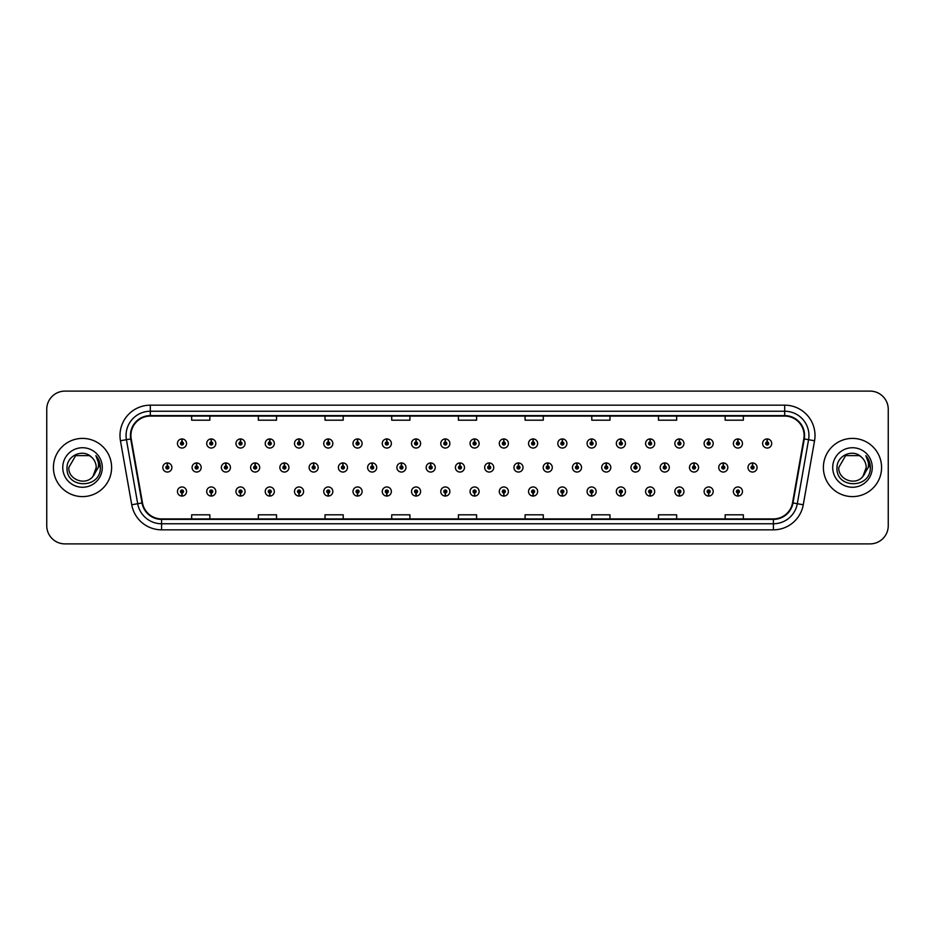 <?xml version="1.0" encoding="UTF-8"?>
<svg xmlns="http://www.w3.org/2000/svg" width="935" height="935" viewBox="0 0 935 935"><rect width="100%" height="100%" fill="white"/><g stroke="black" fill="none" stroke-linecap="round" stroke-linejoin="round"><path stroke-width="1.4" d="M445.259 493.025L445.13 496.053A4.546 4.546 0 0 0 445.527 496.053L445.387 493.025A1.519 1.519 0 0 0 446.837 491.506A1.519 1.519 0 0 0 445.329 489.987A1.519 1.519 0 0 0 443.809 491.506A1.519 1.519 0 0 0 445.259 493.025L445.294 492.114A0.608 0.608 0 0 1 444.721 491.506A0.608 0.608 0 0 1 445.329 490.898A0.608 0.608 0 0 1 445.937 491.506A0.608 0.608 0 0 1 445.352 492.114L445.387 493.025M416.005 493.025L415.865 496.053A4.546 4.546 0 0 0 416.262 496.053L416.133 493.025A1.519 1.519 0 0 0 417.583 491.506A1.519 1.519 0 0 0 416.063 489.987A1.519 1.519 0 0 0 414.556 491.506A1.519 1.519 0 0 0 416.005 493.025L416.04 492.114A0.608 0.608 0 0 1 415.456 491.506A0.608 0.608 0 0 1 416.063 490.898A0.608 0.608 0 0 1 416.671 491.506A0.608 0.608 0 0 1 416.098 492.114L416.133 493.025M386.739 493.025L386.611 496.053A4.546 4.546 0 0 0 387.008 496.053L386.88 493.025A1.519 1.519 0 0 0 388.329 491.506A1.519 1.519 0 0 0 386.809 489.987A1.519 1.519 0 0 0 385.29 491.506A1.519 1.519 0 0 0 386.739 493.025L386.786 492.114A0.608 0.608 0 0 1 386.202 491.506A0.608 0.608 0 0 1 386.809 490.898A0.608 0.608 0 0 1 387.417 491.506A0.608 0.608 0 0 1 386.833 492.114L386.88 493.025M357.486 493.025L357.357 496.053A4.546 4.546 0 0 0 357.743 496.053L357.614 493.025A1.519 1.519 0 0 0 359.063 491.506A1.519 1.519 0 0 0 357.544 489.987A1.519 1.519 0 0 0 356.036 491.506A1.519 1.519 0 0 0 357.486 493.025L357.521 492.114A0.608 0.608 0 0 1 356.948 491.506A0.608 0.608 0 0 1 357.544 490.898A0.608 0.608 0 0 1 358.152 491.506A0.608 0.608 0 0 1 357.579 492.114L357.614 493.025M298.966 493.025L298.838 496.053A4.546 4.546 0 0 0 299.235 496.053L299.095 493.025A1.519 1.519 0 0 0 300.544 491.506A1.519 1.519 0 0 0 299.036 489.987A1.519 1.519 0 0 0 297.517 491.506A1.519 1.519 0 0 0 298.966 493.025L299.001 492.114A0.608 0.608 0 0 1 298.429 491.506A0.608 0.608 0 0 1 299.036 490.898A0.608 0.608 0 0 1 299.644 491.506A0.608 0.608 0 0 1 299.06 492.114L299.095 493.025M328.22 493.025L328.091 496.053A4.546 4.546 0 0 0 328.489 496.053L328.36 493.025A1.519 1.519 0 0 0 329.81 491.506A1.519 1.519 0 0 0 328.29 489.987A1.519 1.519 0 0 0 326.771 491.506A1.519 1.519 0 0 0 328.22 493.025L328.267 492.114A0.608 0.608 0 0 1 327.682 491.506A0.608 0.608 0 0 1 328.29 490.898A0.608 0.608 0 0 1 328.898 491.506A0.608 0.608 0 0 1 328.314 492.114L328.36 493.025M211.193 493.025L211.065 496.053A4.546 4.546 0 0 0 211.45 496.053L211.322 493.025A1.519 1.519 0 0 0 212.771 491.506A1.519 1.519 0 0 0 211.252 489.987A1.519 1.519 0 0 0 209.744 491.506A1.519 1.519 0 0 0 211.193 493.025L211.228 492.114A0.608 0.608 0 0 1 210.655 491.506A0.608 0.608 0 0 1 211.252 490.898A0.608 0.608 0 0 1 211.859 491.506A0.608 0.608 0 0 1 211.287 492.114L211.322 493.025M240.447 493.025L240.318 496.053A4.546 4.546 0 0 0 240.716 496.053L240.587 493.025A1.519 1.519 0 0 0 242.036 491.506A1.519 1.519 0 0 0 240.517 489.987A1.519 1.519 0 0 0 238.998 491.506A1.519 1.519 0 0 0 240.447 493.025L240.494 492.114A0.608 0.608 0 0 1 239.909 491.506A0.608 0.608 0 0 1 240.517 490.898A0.608 0.608 0 0 1 241.125 491.506A0.608 0.608 0 0 1 240.54 492.114L240.587 493.025M269.712 493.025L269.572 496.053A4.546 4.546 0 0 0 269.97 496.053L269.841 493.025A1.519 1.519 0 0 0 271.29 491.506A1.519 1.519 0 0 0 269.771 489.987A1.519 1.519 0 0 0 268.263 491.506A1.519 1.519 0 0 0 269.712 493.025L269.748 492.114A0.608 0.608 0 0 1 269.163 491.506A0.608 0.608 0 0 1 269.771 490.898A0.608 0.608 0 0 1 270.379 491.506A0.608 0.608 0 0 1 269.806 492.114L269.841 493.025M474.512 493.025L474.384 496.053A4.546 4.546 0 0 0 474.781 496.053L474.653 493.025A1.519 1.519 0 0 0 476.102 491.506A1.519 1.519 0 0 0 474.583 489.987A1.519 1.519 0 0 0 473.063 491.506A1.519 1.519 0 0 0 474.512 493.025L474.559 492.114A0.608 0.608 0 0 1 473.975 491.506A0.608 0.608 0 0 1 474.583 490.898A0.608 0.608 0 0 1 475.19 491.506A0.608 0.608 0 0 1 474.606 492.114L474.653 493.025M503.778 493.025L503.649 496.053A4.546 4.546 0 0 0 504.035 496.053L503.907 493.025A1.519 1.519 0 0 0 505.356 491.506A1.519 1.519 0 0 0 503.836 489.987A1.519 1.519 0 0 0 502.329 491.506A1.519 1.519 0 0 0 503.778 493.025L503.813 492.114A0.608 0.608 0 0 1 503.24 491.506A0.608 0.608 0 0 1 503.836 490.898A0.608 0.608 0 0 1 504.444 491.506A0.608 0.608 0 0 1 503.871 492.114L503.907 493.025M533.032 493.025L532.903 496.053A4.546 4.546 0 0 0 533.301 496.053L533.172 493.025A1.519 1.519 0 0 0 534.621 491.506A1.519 1.519 0 0 0 533.102 489.987A1.519 1.519 0 0 0 531.583 491.506A1.519 1.519 0 0 0 533.032 493.025L533.079 492.114A0.608 0.608 0 0 1 532.494 491.506A0.608 0.608 0 0 1 533.102 490.898A0.608 0.608 0 0 1 533.71 491.506A0.608 0.608 0 0 1 533.125 492.114L533.172 493.025M562.297 493.025L562.157 496.053A4.546 4.546 0 0 0 562.554 496.053L562.426 493.025A1.519 1.519 0 0 0 563.875 491.506A1.519 1.519 0 0 0 562.356 489.987A1.519 1.519 0 0 0 560.848 491.506A1.519 1.519 0 0 0 562.297 493.025L562.332 492.114A0.608 0.608 0 0 1 561.748 491.506A0.608 0.608 0 0 1 562.356 490.898A0.608 0.608 0 0 1 562.963 491.506A0.608 0.608 0 0 1 562.391 492.114L562.426 493.025M591.551 493.025L591.423 496.053A4.546 4.546 0 0 0 591.82 496.053L591.68 493.025A1.519 1.519 0 0 0 593.129 491.506A1.519 1.519 0 0 0 591.621 489.987A1.519 1.519 0 0 0 590.102 491.506A1.519 1.519 0 0 0 591.551 493.025L591.586 492.114A0.608 0.608 0 0 1 591.014 491.506A0.608 0.608 0 0 1 591.621 490.898A0.608 0.608 0 0 1 592.229 491.506A0.608 0.608 0 0 1 591.645 492.114L591.68 493.025M620.805 493.025L620.676 496.053A4.546 4.546 0 0 0 621.074 496.053L620.945 493.025A1.519 1.519 0 0 0 622.394 491.506A1.519 1.519 0 0 0 620.875 489.987A1.519 1.519 0 0 0 619.356 491.506A1.519 1.519 0 0 0 620.805 493.025L620.852 492.114A0.608 0.608 0 0 1 620.267 491.506A0.608 0.608 0 0 1 620.875 490.898A0.608 0.608 0 0 1 621.483 491.506A0.608 0.608 0 0 1 620.898 492.114L620.945 493.025M650.07 493.025L649.942 496.053A4.546 4.546 0 0 0 650.328 496.053L650.199 493.025A1.519 1.519 0 0 0 651.648 491.506A1.519 1.519 0 0 0 650.129 489.987A1.519 1.519 0 0 0 648.621 491.506A1.519 1.519 0 0 0 650.07 493.025L650.106 492.114A0.608 0.608 0 0 1 649.533 491.506A0.608 0.608 0 0 1 650.129 490.898A0.608 0.608 0 0 1 650.737 491.506A0.608 0.608 0 0 1 650.164 492.114L650.199 493.025M679.324 493.025L679.196 496.053A4.546 4.546 0 0 0 679.593 496.053L679.465 493.025A1.519 1.519 0 0 0 680.914 491.506A1.519 1.519 0 0 0 679.394 489.987A1.519 1.519 0 0 0 677.875 491.506A1.519 1.519 0 0 0 679.324 493.025L679.371 492.114A0.608 0.608 0 0 1 678.787 491.506A0.608 0.608 0 0 1 679.394 490.898A0.608 0.608 0 0 1 680.002 491.506A0.608 0.608 0 0 1 679.418 492.114L679.465 493.025M708.59 493.025L708.449 496.053A4.546 4.546 0 0 0 708.847 496.053L708.718 493.025A1.519 1.519 0 0 0 710.168 491.506A1.519 1.519 0 0 0 708.648 489.987A1.519 1.519 0 0 0 707.14 491.506A1.519 1.519 0 0 0 708.59 493.025L708.625 492.114A0.608 0.608 0 0 1 708.04 491.506A0.608 0.608 0 0 1 708.648 490.898A0.608 0.608 0 0 1 709.256 491.506A0.608 0.608 0 0 1 708.683 492.114L708.718 493.025M737.844 493.025L737.715 496.053A4.546 4.546 0 0 0 738.112 496.053L737.972 493.025A1.519 1.519 0 0 0 739.421 491.506A1.519 1.519 0 0 0 737.914 489.987A1.519 1.519 0 0 0 736.394 491.506A1.519 1.519 0 0 0 737.844 493.025L737.879 492.114A0.608 0.608 0 0 1 737.306 491.506A0.608 0.608 0 0 1 737.914 490.898A0.608 0.608 0 0 1 738.521 491.506A0.608 0.608 0 0 1 737.937 492.114L737.972 493.025M181.928 493.025L181.799 496.053A4.546 4.546 0 0 0 182.196 496.053L182.068 493.025A1.519 1.519 0 0 0 183.517 491.506A1.519 1.519 0 0 0 181.998 489.987A1.519 1.519 0 0 0 180.478 491.506A1.519 1.519 0 0 0 181.928 493.025L181.974 492.114A0.608 0.608 0 0 1 181.39 491.506A0.608 0.608 0 0 1 181.998 490.898A0.608 0.608 0 0 1 182.606 491.506A0.608 0.608 0 0 1 182.021 492.114L182.068 493.025M460.02 465.981L460.149 462.954A4.546 4.546 0 0 0 459.751 462.954L459.891 465.981A1.519 1.519 0 0 0 458.442 467.5A1.519 1.519 0 0 0 459.95 469.019A1.519 1.519 0 0 0 461.469 467.5A1.519 1.519 0 0 0 460.02 465.981L459.985 466.892A0.608 0.608 0 0 1 460.558 467.5A0.608 0.608 0 0 1 459.95 468.108A0.608 0.608 0 0 1 459.354 467.5A0.608 0.608 0 0 1 459.926 466.892L459.891 465.981M430.766 465.981L430.895 462.954A4.546 4.546 0 0 0 430.497 462.954L430.626 465.981A1.519 1.519 0 0 0 429.177 467.5A1.519 1.519 0 0 0 430.696 469.019A1.519 1.519 0 0 0 432.215 467.5A1.519 1.519 0 0 0 430.766 465.981L430.719 466.892A0.608 0.608 0 0 1 431.304 467.5A0.608 0.608 0 0 1 430.696 468.108A0.608 0.608 0 0 1 430.088 467.5A0.608 0.608 0 0 1 430.673 466.892L430.626 465.981M401.501 465.981L401.641 462.954A4.546 4.546 0 0 0 401.244 462.954L401.372 465.981A1.519 1.519 0 0 0 399.923 467.5A1.519 1.519 0 0 0 401.442 469.019A1.519 1.519 0 0 0 402.95 467.5A1.519 1.519 0 0 0 401.501 465.981L401.466 466.892A0.608 0.608 0 0 1 402.038 467.5A0.608 0.608 0 0 1 401.442 468.108A0.608 0.608 0 0 1 400.834 467.5A0.608 0.608 0 0 1 401.407 466.892L401.372 465.981M372.247 465.981L372.375 462.954A4.546 4.546 0 0 0 371.978 462.954L372.118 465.981A1.519 1.519 0 0 0 370.669 467.5A1.519 1.519 0 0 0 372.177 469.019A1.519 1.519 0 0 0 373.696 467.5A1.519 1.519 0 0 0 372.247 465.981L372.2 466.892A0.608 0.608 0 0 1 372.784 467.5A0.608 0.608 0 0 1 372.177 468.108A0.608 0.608 0 0 1 371.569 467.5A0.608 0.608 0 0 1 372.153 466.892L372.118 465.981M284.474 465.981L284.602 462.954A4.546 4.546 0 0 0 284.205 462.954L284.334 465.981A1.519 1.519 0 0 0 282.884 467.5A1.519 1.519 0 0 0 284.404 469.019A1.519 1.519 0 0 0 285.923 467.5A1.519 1.519 0 0 0 284.474 465.981L284.427 466.892A0.608 0.608 0 0 1 285.011 467.5A0.608 0.608 0 0 1 284.404 468.108A0.608 0.608 0 0 1 283.796 467.5A0.608 0.608 0 0 1 284.38 466.892L284.334 465.981M255.208 465.981L255.348 462.954A4.546 4.546 0 0 0 254.951 462.954L255.08 465.981A1.519 1.519 0 0 0 253.63 467.5A1.519 1.519 0 0 0 255.15 469.019A1.519 1.519 0 0 0 256.657 467.5A1.519 1.519 0 0 0 255.208 465.981L255.173 466.892A0.608 0.608 0 0 1 255.746 467.5A0.608 0.608 0 0 1 255.15 468.108A0.608 0.608 0 0 1 254.542 467.5A0.608 0.608 0 0 1 255.115 466.892L255.08 465.981M225.954 465.981L226.083 462.954A4.546 4.546 0 0 0 225.686 462.954L225.826 465.981A1.519 1.519 0 0 0 224.365 467.5A1.519 1.519 0 0 0 225.884 469.019A1.519 1.519 0 0 0 227.404 467.5A1.519 1.519 0 0 0 225.954 465.981L225.908 466.892A0.608 0.608 0 0 1 226.492 467.5A0.608 0.608 0 0 1 225.884 468.108A0.608 0.608 0 0 1 225.277 467.5A0.608 0.608 0 0 1 225.861 466.892L225.826 465.981M196.689 465.981L196.829 462.954A4.546 4.546 0 0 0 196.432 462.954L196.56 465.981A1.519 1.519 0 0 0 195.111 467.5A1.519 1.519 0 0 0 196.631 469.019A1.519 1.519 0 0 0 198.138 467.5A1.519 1.519 0 0 0 196.689 465.981L196.654 466.892A0.608 0.608 0 0 1 197.238 467.5A0.608 0.608 0 0 1 196.631 468.108A0.608 0.608 0 0 1 196.023 467.5A0.608 0.608 0 0 1 196.607 466.892L196.56 465.981M342.981 465.981L343.122 462.954A4.546 4.546 0 0 0 342.724 462.954L342.853 465.981A1.519 1.519 0 0 0 341.404 467.5A1.519 1.519 0 0 0 342.923 469.019A1.519 1.519 0 0 0 344.431 467.5A1.519 1.519 0 0 0 342.981 465.981L342.946 466.892A0.608 0.608 0 0 1 343.531 467.5A0.608 0.608 0 0 1 342.923 468.108A0.608 0.608 0 0 1 342.315 467.5A0.608 0.608 0 0 1 342.9 466.892L342.853 465.981M313.728 465.981L313.856 462.954A4.546 4.546 0 0 0 313.459 462.954L313.599 465.981A1.519 1.519 0 0 0 312.15 467.5A1.519 1.519 0 0 0 313.657 469.019A1.519 1.519 0 0 0 315.177 467.5A1.519 1.519 0 0 0 313.728 465.981L313.692 466.892A0.608 0.608 0 0 1 314.265 467.5A0.608 0.608 0 0 1 313.657 468.108A0.608 0.608 0 0 1 313.061 467.5A0.608 0.608 0 0 1 313.634 466.892L313.599 465.981M489.274 465.981L489.414 462.954A4.546 4.546 0 0 0 489.017 462.954L489.145 465.981A1.519 1.519 0 0 0 487.696 467.5A1.519 1.519 0 0 0 489.215 469.019A1.519 1.519 0 0 0 490.723 467.5A1.519 1.519 0 0 0 489.274 465.981L489.239 466.892A0.608 0.608 0 0 1 489.823 467.5A0.608 0.608 0 0 1 489.215 468.108A0.608 0.608 0 0 1 488.608 467.5A0.608 0.608 0 0 1 489.192 466.892L489.145 465.981M518.539 465.981L518.668 462.954A4.546 4.546 0 0 0 518.27 462.954L518.411 465.981A1.519 1.519 0 0 0 516.962 467.5A1.519 1.519 0 0 0 518.469 469.019A1.519 1.519 0 0 0 519.989 467.5A1.519 1.519 0 0 0 518.539 465.981L518.493 466.892A0.608 0.608 0 0 1 519.077 467.5A0.608 0.608 0 0 1 518.469 468.108A0.608 0.608 0 0 1 517.861 467.5A0.608 0.608 0 0 1 518.446 466.892L518.411 465.981M547.793 465.981L547.933 462.954A4.546 4.546 0 0 0 547.536 462.954L547.665 465.981A1.519 1.519 0 0 0 546.215 467.5A1.519 1.519 0 0 0 547.735 469.019A1.519 1.519 0 0 0 549.242 467.5A1.519 1.519 0 0 0 547.793 465.981L547.758 466.892A0.608 0.608 0 0 1 548.331 467.5A0.608 0.608 0 0 1 547.735 468.108A0.608 0.608 0 0 1 547.127 467.5A0.608 0.608 0 0 1 547.7 466.892L547.665 465.981M577.059 465.981L577.187 462.954A4.546 4.546 0 0 0 576.79 462.954L576.918 465.981A1.519 1.519 0 0 0 575.469 467.5A1.519 1.519 0 0 0 576.988 469.019A1.519 1.519 0 0 0 578.508 467.5A1.519 1.519 0 0 0 577.059 465.981L577.012 466.892A0.608 0.608 0 0 1 577.596 467.5A0.608 0.608 0 0 1 576.988 468.108A0.608 0.608 0 0 1 576.381 467.5A0.608 0.608 0 0 1 576.965 466.892L576.918 465.981M606.312 465.981L606.441 462.954A4.546 4.546 0 0 0 606.044 462.954L606.184 465.981A1.519 1.519 0 0 0 604.735 467.5A1.519 1.519 0 0 0 606.242 469.019A1.519 1.519 0 0 0 607.762 467.5A1.519 1.519 0 0 0 606.312 465.981L606.277 466.892A0.608 0.608 0 0 1 606.85 467.5A0.608 0.608 0 0 1 606.242 468.108A0.608 0.608 0 0 1 605.646 467.5A0.608 0.608 0 0 1 606.219 466.892L606.184 465.981M635.566 465.981L635.706 462.954A4.546 4.546 0 0 0 635.309 462.954L635.438 465.981A1.519 1.519 0 0 0 633.988 467.5A1.519 1.519 0 0 0 635.508 469.019A1.519 1.519 0 0 0 637.015 467.5A1.519 1.519 0 0 0 635.566 465.981L635.531 466.892A0.608 0.608 0 0 1 636.116 467.5A0.608 0.608 0 0 1 635.508 468.108A0.608 0.608 0 0 1 634.9 467.5A0.608 0.608 0 0 1 635.484 466.892L635.438 465.981M664.832 465.981L664.96 462.954A4.546 4.546 0 0 0 664.563 462.954L664.703 465.981A1.519 1.519 0 0 0 663.254 467.5A1.519 1.519 0 0 0 664.762 469.019A1.519 1.519 0 0 0 666.281 467.5A1.519 1.519 0 0 0 664.832 465.981L664.785 466.892A0.608 0.608 0 0 1 665.369 467.5A0.608 0.608 0 0 1 664.762 468.108A0.608 0.608 0 0 1 664.154 467.5A0.608 0.608 0 0 1 664.738 466.892L664.703 465.981M694.086 465.981L694.226 462.954A4.546 4.546 0 0 0 693.828 462.954L693.957 465.981A1.519 1.519 0 0 0 692.508 467.5A1.519 1.519 0 0 0 694.027 469.019A1.519 1.519 0 0 0 695.535 467.5A1.519 1.519 0 0 0 694.086 465.981L694.051 466.892A0.608 0.608 0 0 1 694.623 467.5A0.608 0.608 0 0 1 694.027 468.108A0.608 0.608 0 0 1 693.419 467.5A0.608 0.608 0 0 1 693.992 466.892L693.957 465.981M723.351 465.981L723.48 462.954A4.546 4.546 0 0 0 723.082 462.954L723.211 465.981A1.519 1.519 0 0 0 721.762 467.5A1.519 1.519 0 0 0 723.281 469.019A1.519 1.519 0 0 0 724.8 467.5A1.519 1.519 0 0 0 723.351 465.981L723.304 466.892A0.608 0.608 0 0 1 723.889 467.5A0.608 0.608 0 0 1 723.281 468.108A0.608 0.608 0 0 1 722.673 467.5A0.608 0.608 0 0 1 723.258 466.892L723.211 465.981M752.605 465.981L752.733 462.954A4.546 4.546 0 0 0 752.336 462.954L752.476 465.981A1.519 1.519 0 0 0 751.027 467.5A1.519 1.519 0 0 0 752.535 469.019A1.519 1.519 0 0 0 754.054 467.5A1.519 1.519 0 0 0 752.605 465.981L752.57 466.892A0.608 0.608 0 0 1 753.142 467.5A0.608 0.608 0 0 1 752.535 468.108A0.608 0.608 0 0 1 751.939 467.5A0.608 0.608 0 0 1 752.511 466.892L752.476 465.981M167.435 465.981L167.564 462.954A4.546 4.546 0 0 0 167.166 462.954L167.307 465.981A1.519 1.519 0 0 0 165.857 467.5A1.519 1.519 0 0 0 167.365 469.019A1.519 1.519 0 0 0 168.884 467.5A1.519 1.519 0 0 0 167.435 465.981L167.4 466.892A0.608 0.608 0 0 1 167.973 467.5A0.608 0.608 0 0 1 167.365 468.108A0.608 0.608 0 0 1 166.769 467.5A0.608 0.608 0 0 1 167.342 466.892L167.307 465.981M299.095 441.975L299.235 438.947A4.546 4.546 0 0 0 298.838 438.947L298.966 441.975A1.519 1.519 0 0 0 297.517 443.494A1.519 1.519 0 0 0 299.036 445.013A1.519 1.519 0 0 0 300.544 443.494A1.519 1.519 0 0 0 299.095 441.975L299.06 442.886A0.608 0.608 0 0 1 299.644 443.494A0.608 0.608 0 0 1 299.036 444.102A0.608 0.608 0 0 1 298.429 443.494A0.608 0.608 0 0 1 299.001 442.886L298.966 441.975M269.841 441.975L269.97 438.947A4.546 4.546 0 0 0 269.572 438.947L269.712 441.975A1.519 1.519 0 0 0 268.263 443.494A1.519 1.519 0 0 0 269.771 445.013A1.519 1.519 0 0 0 271.29 443.494A1.519 1.519 0 0 0 269.841 441.975L269.806 442.886A0.608 0.608 0 0 1 270.379 443.494A0.608 0.608 0 0 1 269.771 444.102A0.608 0.608 0 0 1 269.163 443.494A0.608 0.608 0 0 1 269.748 442.886L269.712 441.975M240.587 441.975L240.716 438.947A4.546 4.546 0 0 0 240.318 438.947L240.447 441.975A1.519 1.519 0 0 0 238.998 443.494A1.519 1.519 0 0 0 240.517 445.013A1.519 1.519 0 0 0 242.036 443.494A1.519 1.519 0 0 0 240.587 441.975L240.54 442.886A0.608 0.608 0 0 1 241.125 443.494A0.608 0.608 0 0 1 240.517 444.102A0.608 0.608 0 0 1 239.909 443.494A0.608 0.608 0 0 1 240.494 442.886L240.447 441.975M211.322 441.975L211.45 438.947A4.546 4.546 0 0 0 211.065 438.947L211.193 441.975A1.519 1.519 0 0 0 209.744 443.494A1.519 1.519 0 0 0 211.252 445.013A1.519 1.519 0 0 0 212.771 443.494A1.519 1.519 0 0 0 211.322 441.975L211.287 442.886A0.608 0.608 0 0 1 211.859 443.494A0.608 0.608 0 0 1 211.252 444.102A0.608 0.608 0 0 1 210.655 443.494A0.608 0.608 0 0 1 211.228 442.886L211.193 441.975M328.36 441.975L328.489 438.947A4.546 4.546 0 0 0 328.091 438.947L328.22 441.975A1.519 1.519 0 0 0 326.771 443.494A1.519 1.519 0 0 0 328.29 445.013A1.519 1.519 0 0 0 329.81 443.494A1.519 1.519 0 0 0 328.36 441.975L328.314 442.886A0.608 0.608 0 0 1 328.898 443.494A0.608 0.608 0 0 1 328.29 444.102A0.608 0.608 0 0 1 327.682 443.494A0.608 0.608 0 0 1 328.267 442.886L328.22 441.975M357.614 441.975L357.743 438.947A4.546 4.546 0 0 0 357.357 438.947L357.486 441.975A1.519 1.519 0 0 0 356.036 443.494A1.519 1.519 0 0 0 357.544 445.013A1.519 1.519 0 0 0 359.063 443.494A1.519 1.519 0 0 0 357.614 441.975L357.579 442.886A0.608 0.608 0 0 1 358.152 443.494A0.608 0.608 0 0 1 357.544 444.102A0.608 0.608 0 0 1 356.948 443.494A0.608 0.608 0 0 1 357.521 442.886L357.486 441.975M386.88 441.975L387.008 438.947A4.546 4.546 0 0 0 386.611 438.947L386.739 441.975A1.519 1.519 0 0 0 385.29 443.494A1.519 1.519 0 0 0 386.809 445.013A1.519 1.519 0 0 0 388.329 443.494A1.519 1.519 0 0 0 386.88 441.975L386.833 442.886A0.608 0.608 0 0 1 387.417 443.494A0.608 0.608 0 0 1 386.809 444.102A0.608 0.608 0 0 1 386.202 443.494A0.608 0.608 0 0 1 386.786 442.886L386.739 441.975M416.133 441.975L416.262 438.947A4.546 4.546 0 0 0 415.865 438.947L416.005 441.975A1.519 1.519 0 0 0 414.556 443.494A1.519 1.519 0 0 0 416.063 445.013A1.519 1.519 0 0 0 417.583 443.494A1.519 1.519 0 0 0 416.133 441.975L416.098 442.886A0.608 0.608 0 0 1 416.671 443.494A0.608 0.608 0 0 1 416.063 444.102A0.608 0.608 0 0 1 415.456 443.494A0.608 0.608 0 0 1 416.04 442.886L416.005 441.975M445.387 441.975L445.527 438.947A4.546 4.546 0 0 0 445.13 438.947L445.259 441.975A1.519 1.519 0 0 0 443.809 443.494A1.519 1.519 0 0 0 445.329 445.013A1.519 1.519 0 0 0 446.837 443.494A1.519 1.519 0 0 0 445.387 441.975L445.352 442.886A0.608 0.608 0 0 1 445.937 443.494A0.608 0.608 0 0 1 445.329 444.102A0.608 0.608 0 0 1 444.721 443.494A0.608 0.608 0 0 1 445.294 442.886L445.259 441.975M474.653 441.975L474.781 438.947A4.546 4.546 0 0 0 474.384 438.947L474.512 441.975A1.519 1.519 0 0 0 473.063 443.494A1.519 1.519 0 0 0 474.583 445.013A1.519 1.519 0 0 0 476.102 443.494A1.519 1.519 0 0 0 474.653 441.975L474.606 442.886A0.608 0.608 0 0 1 475.19 443.494A0.608 0.608 0 0 1 474.583 444.102A0.608 0.608 0 0 1 473.975 443.494A0.608 0.608 0 0 1 474.559 442.886L474.512 441.975M503.907 441.975L504.035 438.947A4.546 4.546 0 0 0 503.649 438.947L503.778 441.975A1.519 1.519 0 0 0 502.329 443.494A1.519 1.519 0 0 0 503.836 445.013A1.519 1.519 0 0 0 505.356 443.494A1.519 1.519 0 0 0 503.907 441.975L503.871 442.886A0.608 0.608 0 0 1 504.444 443.494A0.608 0.608 0 0 1 503.836 444.102A0.608 0.608 0 0 1 503.24 443.494A0.608 0.608 0 0 1 503.813 442.886L503.778 441.975M533.172 441.975L533.301 438.947A4.546 4.546 0 0 0 532.903 438.947L533.032 441.975A1.519 1.519 0 0 0 531.583 443.494A1.519 1.519 0 0 0 533.102 445.013A1.519 1.519 0 0 0 534.621 443.494A1.519 1.519 0 0 0 533.172 441.975L533.125 442.886A0.608 0.608 0 0 1 533.71 443.494A0.608 0.608 0 0 1 533.102 444.102A0.608 0.608 0 0 1 532.494 443.494A0.608 0.608 0 0 1 533.079 442.886L533.032 441.975M562.426 441.975L562.554 438.947A4.546 4.546 0 0 0 562.157 438.947L562.297 441.975A1.519 1.519 0 0 0 560.848 443.494A1.519 1.519 0 0 0 562.356 445.013A1.519 1.519 0 0 0 563.875 443.494A1.519 1.519 0 0 0 562.426 441.975L562.391 442.886A0.608 0.608 0 0 1 562.963 443.494A0.608 0.608 0 0 1 562.356 444.102A0.608 0.608 0 0 1 561.748 443.494A0.608 0.608 0 0 1 562.332 442.886L562.297 441.975M591.68 441.975L591.82 438.947A4.546 4.546 0 0 0 591.423 438.947L591.551 441.975A1.519 1.519 0 0 0 590.102 443.494A1.519 1.519 0 0 0 591.621 445.013A1.519 1.519 0 0 0 593.129 443.494A1.519 1.519 0 0 0 591.68 441.975L591.645 442.886A0.608 0.608 0 0 1 592.229 443.494A0.608 0.608 0 0 1 591.621 444.102A0.608 0.608 0 0 1 591.014 443.494A0.608 0.608 0 0 1 591.586 442.886L591.551 441.975M620.945 441.975L621.074 438.947A4.546 4.546 0 0 0 620.676 438.947L620.805 441.975A1.519 1.519 0 0 0 619.356 443.494A1.519 1.519 0 0 0 620.875 445.013A1.519 1.519 0 0 0 622.394 443.494A1.519 1.519 0 0 0 620.945 441.975L620.898 442.886A0.608 0.608 0 0 1 621.483 443.494A0.608 0.608 0 0 1 620.875 444.102A0.608 0.608 0 0 1 620.267 443.494A0.608 0.608 0 0 1 620.852 442.886L620.805 441.975M650.199 441.975L650.328 438.947A4.546 4.546 0 0 0 649.942 438.947L650.07 441.975A1.519 1.519 0 0 0 648.621 443.494A1.519 1.519 0 0 0 650.129 445.013A1.519 1.519 0 0 0 651.648 443.494A1.519 1.519 0 0 0 650.199 441.975L650.164 442.886A0.608 0.608 0 0 1 650.737 443.494A0.608 0.608 0 0 1 650.129 444.102A0.608 0.608 0 0 1 649.533 443.494A0.608 0.608 0 0 1 650.106 442.886L650.07 441.975M679.465 441.975L679.593 438.947A4.546 4.546 0 0 0 679.196 438.947L679.324 441.975A1.519 1.519 0 0 0 677.875 443.494A1.519 1.519 0 0 0 679.394 445.013A1.519 1.519 0 0 0 680.914 443.494A1.519 1.519 0 0 0 679.465 441.975L679.418 442.886A0.608 0.608 0 0 1 680.002 443.494A0.608 0.608 0 0 1 679.394 444.102A0.608 0.608 0 0 1 678.787 443.494A0.608 0.608 0 0 1 679.371 442.886L679.324 441.975M708.718 441.975L708.847 438.947A4.546 4.546 0 0 0 708.449 438.947L708.59 441.975A1.519 1.519 0 0 0 707.14 443.494A1.519 1.519 0 0 0 708.648 445.013A1.519 1.519 0 0 0 710.168 443.494A1.519 1.519 0 0 0 708.718 441.975L708.683 442.886A0.608 0.608 0 0 1 709.256 443.494A0.608 0.608 0 0 1 708.648 444.102A0.608 0.608 0 0 1 708.04 443.494A0.608 0.608 0 0 1 708.625 442.886L708.59 441.975M737.972 441.975L738.112 438.947A4.546 4.546 0 0 0 737.715 438.947L737.844 441.975A1.519 1.519 0 0 0 736.394 443.494A1.519 1.519 0 0 0 737.914 445.013A1.519 1.519 0 0 0 739.421 443.494A1.519 1.519 0 0 0 737.972 441.975L737.937 442.886A0.608 0.608 0 0 1 738.521 443.494A0.608 0.608 0 0 1 737.914 444.102A0.608 0.608 0 0 1 737.306 443.494A0.608 0.608 0 0 1 737.879 442.886L737.844 441.975M767.238 441.975L767.366 438.947A4.546 4.546 0 0 0 766.969 438.947L767.097 441.975A1.519 1.519 0 0 0 765.648 443.494A1.519 1.519 0 0 0 767.167 445.013A1.519 1.519 0 0 0 768.687 443.494A1.519 1.519 0 0 0 767.238 441.975L767.191 442.886A0.608 0.608 0 0 1 767.775 443.494A0.608 0.608 0 0 1 767.167 444.102A0.608 0.608 0 0 1 766.56 443.494A0.608 0.608 0 0 1 767.144 442.886L767.097 441.975M182.068 441.975L182.196 438.947A4.546 4.546 0 0 0 181.799 438.947L181.928 441.975A1.519 1.519 0 0 0 180.478 443.494A1.519 1.519 0 0 0 181.998 445.013A1.519 1.519 0 0 0 183.517 443.494A1.519 1.519 0 0 0 182.068 441.975L182.021 442.886A0.608 0.608 0 0 1 182.606 443.494A0.608 0.608 0 0 1 181.998 444.102A0.608 0.608 0 0 1 181.39 443.494A0.608 0.608 0 0 1 181.974 442.886L181.928 441.975M53.424 467.5A29.102 29.102 0 0 0 82.525 496.602A29.102 29.102 0 0 0 111.616 467.5A29.102 29.102 0 0 0 82.525 438.398A29.102 29.102 0 0 0 53.424 467.5A29.102 29.102 0 0 0 82.525 496.602A29.102 29.102 0 0 0 111.616 467.5A29.102 29.102 0 0 0 82.525 438.398A29.102 29.102 0 0 0 53.424 467.5M823.384 467.5A29.102 29.102 0 0 0 852.475 496.602A29.102 29.102 0 0 0 881.576 467.5A29.102 29.102 0 0 0 852.475 438.398A29.102 29.102 0 0 0 823.384 467.5A29.102 29.102 0 0 0 852.475 496.602A29.102 29.102 0 0 0 881.576 467.5A29.102 29.102 0 0 0 852.475 438.398A29.102 29.102 0 0 0 823.384 467.5M130.9 435.488A19.401 19.401 0 0 1 150.301 416.087L784.699 416.087A19.401 19.401 0 0 1 803.808 438.854L792.518 502.878A19.401 19.401 0 0 1 773.409 518.913L161.591 518.913A19.401 19.401 0 0 1 142.482 502.878L131.192 438.854A19.401 19.401 0 0 1 130.9 435.488M130.421 435.488A19.88 19.88 0 0 0 130.713 438.947L142.003 502.96A19.88 19.88 0 0 0 161.591 519.392L773.409 519.392A19.88 19.88 0 0 0 792.997 502.96L804.287 438.947A19.88 19.88 0 0 0 784.699 415.608L150.301 415.608A19.88 19.88 0 0 0 130.421 435.488M120.451 440.747A30.317 30.317 0 0 1 150.301 405.171L784.699 405.171A30.317 30.317 0 0 1 814.549 440.747L803.258 504.771A30.317 30.317 0 0 1 773.409 529.829L161.591 529.829A30.317 30.317 0 0 1 131.742 504.771L120.451 440.747L126.424 439.695A24.252 24.252 0 0 1 150.301 411.236L784.699 411.236A24.252 24.252 0 0 1 808.576 439.695L797.298 503.72A24.252 24.252 0 0 1 773.409 523.764L161.591 523.764A24.252 24.252 0 0 1 137.702 503.72L126.424 439.695A24.252 24.252 0 0 1 126.05 435.488M888.25 409.296A18.186 18.186 0 0 0 870.064 391.11L64.936 391.11A18.186 18.186 0 0 0 46.75 409.296L46.75 525.704A18.186 18.186 0 0 0 64.936 543.889L870.064 543.889A18.186 18.186 0 0 0 888.25 525.704L888.25 409.296L888.25 525.704M458.407 416.087L458.407 420.189L476.593 420.189L476.593 416.087M391.718 416.087L391.718 420.189L409.904 420.189L409.904 416.087M325.029 416.087L325.029 420.189L343.215 420.189L343.215 416.087M258.34 416.087L258.34 420.189L276.526 420.189L276.526 416.087M191.652 416.087L191.652 420.189L209.837 420.189L209.837 416.087M525.096 416.087L525.096 420.189L543.282 420.189L543.282 416.087M591.785 416.087L591.785 420.189L609.971 420.189L609.971 416.087M658.474 416.087L658.474 420.189L676.659 420.189L676.659 416.087M725.163 416.087L725.163 420.189L743.348 420.189L743.348 416.087M476.593 518.913L476.593 514.811L458.407 514.811L458.407 518.913M409.904 518.913L409.904 514.811L391.718 514.811L391.718 518.913M343.215 518.913L343.215 514.811L325.029 514.811L325.029 518.913M276.526 518.913L276.526 514.811L258.34 514.811L258.34 518.913M209.837 518.913L209.837 514.811L191.652 514.811L191.652 518.913M543.282 518.913L543.282 514.811L525.096 514.811L525.096 518.913M609.971 518.913L609.971 514.811L591.785 514.811L591.785 518.913M676.659 518.913L676.659 514.811L658.474 514.811L658.474 518.913M743.348 518.913L743.348 514.811L725.163 514.811L725.163 518.913M46.75 409.296L46.75 525.704M870.064 391.11L64.936 391.11M64.936 543.889L870.064 543.889M186.544 443.494A4.546 4.546 0 0 0 182.196 438.947A4.546 4.546 0 0 1 186.544 443.494A4.546 4.546 0 0 1 181.998 448.04A4.546 4.546 0 0 1 177.451 443.494A4.546 4.546 0 0 1 181.799 438.947M171.911 467.5A4.546 4.546 0 0 0 167.564 462.954A4.546 4.546 0 0 1 171.911 467.5A4.546 4.546 0 0 1 167.365 472.046A4.546 4.546 0 0 1 162.819 467.5A4.546 4.546 0 0 1 167.166 462.954M177.451 491.506A4.546 4.546 0 0 0 181.799 496.053A4.546 4.546 0 0 1 177.451 491.506A4.546 4.546 0 0 1 181.998 486.96A4.546 4.546 0 0 1 186.544 491.506A4.546 4.546 0 0 1 182.196 496.053M91.501 457.145C83.086 448.332 66.899 455.59 67.051 467.5C65.508 488.654 99.811 489.215 100.361 468.528L100.396 467.5C100.337 463 98.841 459.062 95.908 455.661C98.14 459.33 98.935 463.269 98.268 467.5L93.021 476.301C85.751 486.142 68.103 479.854 68.816 467.5L75.665 455.625L89.374 455.625L91.501 457.145A13.709 13.709 0 0 1 96.223 467.5L93.021 476.301A13.709 13.709 0 0 0 96.223 467.5L92.986 476.347M62.75 467.5A19.764 19.764 0 0 0 82.525 487.264A19.764 19.764 0 0 0 102.289 467.5A19.764 19.764 0 0 0 82.525 447.736A19.764 19.764 0 0 0 62.75 467.5M95.908 455.661L100.384 468.014L99.554 462.089L100.384 468.014L99.554 462.089L100.384 468.014L96.036 455.812M99.554 462.089L100.396 467.5M861.462 457.145C853.047 448.332 836.86 455.59 837.012 467.5C835.469 488.654 869.772 489.215 870.321 468.528L870.356 467.5C870.298 463 868.802 459.062 865.868 455.661C868.101 459.33 868.896 463.269 868.229 467.5L862.982 476.301C855.712 486.142 838.064 479.854 838.777 467.5L845.626 455.625L859.335 455.625L861.462 457.145A13.709 13.709 0 0 1 866.184 467.5L862.982 476.301A13.709 13.709 0 0 0 866.184 467.5L862.947 476.347M832.711 467.5A19.764 19.764 0 0 0 852.475 487.264A19.764 19.764 0 0 0 872.25 467.5A19.764 19.764 0 0 0 852.475 447.736A19.764 19.764 0 0 0 832.711 467.5M865.868 455.661L870.345 468.014L869.515 462.089L870.345 468.014L869.515 462.089L870.345 468.014L865.997 455.812M869.515 462.089L870.356 467.5M215.81 443.494A4.546 4.546 0 0 0 211.45 438.947A4.546 4.546 0 0 1 215.81 443.494A4.546 4.546 0 0 1 211.252 448.04A4.546 4.546 0 0 1 206.705 443.494A4.546 4.546 0 0 1 211.065 438.947M245.064 443.494A4.546 4.546 0 0 0 240.716 438.947A4.546 4.546 0 0 1 245.064 443.494A4.546 4.546 0 0 1 240.517 448.04A4.546 4.546 0 0 1 235.971 443.494A4.546 4.546 0 0 1 240.318 438.947M274.317 443.494A4.546 4.546 0 0 0 269.97 438.947A4.546 4.546 0 0 1 274.317 443.494A4.546 4.546 0 0 1 269.771 448.04A4.546 4.546 0 0 1 265.224 443.494A4.546 4.546 0 0 1 269.572 438.947M303.583 443.494A4.546 4.546 0 0 0 299.235 438.947A4.546 4.546 0 0 1 303.583 443.494A4.546 4.546 0 0 1 299.036 448.04A4.546 4.546 0 0 1 294.49 443.494A4.546 4.546 0 0 1 298.838 438.947M206.705 491.506A4.546 4.546 0 0 0 211.065 496.053A4.546 4.546 0 0 1 206.705 491.506A4.546 4.546 0 0 1 211.252 486.96A4.546 4.546 0 0 1 215.81 491.506A4.546 4.546 0 0 1 211.45 496.053M235.971 491.506A4.546 4.546 0 0 0 240.318 496.053A4.546 4.546 0 0 1 235.971 491.506A4.546 4.546 0 0 1 240.517 486.96A4.546 4.546 0 0 1 245.064 491.506A4.546 4.546 0 0 1 240.716 496.053M265.224 491.506A4.546 4.546 0 0 0 269.572 496.053A4.546 4.546 0 0 1 265.224 491.506A4.546 4.546 0 0 1 269.771 486.96A4.546 4.546 0 0 1 274.317 491.506A4.546 4.546 0 0 1 269.97 496.053M294.49 491.506A4.546 4.546 0 0 0 298.838 496.053A4.546 4.546 0 0 1 294.49 491.506A4.546 4.546 0 0 1 299.036 486.96A4.546 4.546 0 0 1 303.583 491.506A4.546 4.546 0 0 1 299.235 496.053L299.13 493.633M201.177 467.5A4.546 4.546 0 0 0 196.829 462.954A4.546 4.546 0 0 1 201.177 467.5A4.546 4.546 0 0 1 196.631 472.046A4.546 4.546 0 0 1 192.084 467.5A4.546 4.546 0 0 1 196.432 462.954M230.431 467.5A4.546 4.546 0 0 0 226.083 462.954A4.546 4.546 0 0 1 230.431 467.5A4.546 4.546 0 0 1 225.884 472.046A4.546 4.546 0 0 1 221.338 467.5A4.546 4.546 0 0 1 225.686 462.954M259.696 467.5A4.546 4.546 0 0 0 255.348 462.954A4.546 4.546 0 0 1 259.696 467.5A4.546 4.546 0 0 1 255.15 472.046A4.546 4.546 0 0 1 250.603 467.5A4.546 4.546 0 0 1 254.951 462.954M288.95 467.5A4.546 4.546 0 0 0 284.602 462.954A4.546 4.546 0 0 1 288.95 467.5A4.546 4.546 0 0 1 284.404 472.046A4.546 4.546 0 0 1 279.857 467.5A4.546 4.546 0 0 1 284.205 462.954M332.837 443.494A4.546 4.546 0 0 0 328.489 438.947A4.546 4.546 0 0 1 332.837 443.494A4.546 4.546 0 0 1 328.29 448.04A4.546 4.546 0 0 1 323.744 443.494A4.546 4.546 0 0 1 328.091 438.947M362.102 443.494A4.546 4.546 0 0 0 357.743 438.947A4.546 4.546 0 0 1 362.102 443.494A4.546 4.546 0 0 1 357.544 448.04A4.546 4.546 0 0 1 352.998 443.494A4.546 4.546 0 0 1 357.357 438.947M391.356 443.494A4.546 4.546 0 0 0 387.008 438.947A4.546 4.546 0 0 1 391.356 443.494A4.546 4.546 0 0 1 386.809 448.04A4.546 4.546 0 0 1 382.263 443.494A4.546 4.546 0 0 1 386.611 438.947M420.61 443.494A4.546 4.546 0 0 0 416.262 438.947A4.546 4.546 0 0 1 420.61 443.494A4.546 4.546 0 0 1 416.063 448.04A4.546 4.546 0 0 1 411.517 443.494A4.546 4.546 0 0 1 415.865 438.947M318.204 467.5A4.546 4.546 0 0 0 313.856 462.954A4.546 4.546 0 0 1 318.204 467.5A4.546 4.546 0 0 1 313.657 472.046A4.546 4.546 0 0 1 309.111 467.5A4.546 4.546 0 0 1 313.459 462.954M347.469 467.5A4.546 4.546 0 0 0 343.122 462.954A4.546 4.546 0 0 1 347.469 467.5A4.546 4.546 0 0 1 342.923 472.046A4.546 4.546 0 0 1 338.376 467.5A4.546 4.546 0 0 1 342.724 462.954M376.723 467.5A4.546 4.546 0 0 0 372.375 462.954A4.546 4.546 0 0 1 376.723 467.5A4.546 4.546 0 0 1 372.177 472.046A4.546 4.546 0 0 1 367.63 467.5A4.546 4.546 0 0 1 371.978 462.954M405.989 467.5A4.546 4.546 0 0 0 401.641 462.954A4.546 4.546 0 0 1 405.989 467.5A4.546 4.546 0 0 1 401.442 472.046A4.546 4.546 0 0 1 396.896 467.5A4.546 4.546 0 0 1 401.244 462.954M323.744 491.506A4.546 4.546 0 0 0 328.091 496.053A4.546 4.546 0 0 1 323.744 491.506A4.546 4.546 0 0 1 328.29 486.96A4.546 4.546 0 0 1 332.837 491.506A4.546 4.546 0 0 1 328.489 496.053L328.384 493.633M352.998 491.506A4.546 4.546 0 0 0 357.357 496.053A4.546 4.546 0 0 1 352.998 491.506A4.546 4.546 0 0 1 357.544 486.96A4.546 4.546 0 0 1 362.102 491.506A4.546 4.546 0 0 1 357.743 496.053L357.637 493.633M382.263 491.506A4.546 4.546 0 0 0 386.611 496.053A4.546 4.546 0 0 1 382.263 491.506A4.546 4.546 0 0 1 386.809 486.96A4.546 4.546 0 0 1 391.356 491.506A4.546 4.546 0 0 1 387.008 496.053L386.903 493.633M449.875 443.494A4.546 4.546 0 0 0 445.527 438.947A4.546 4.546 0 0 1 449.875 443.494A4.546 4.546 0 0 1 445.329 448.04A4.546 4.546 0 0 1 440.782 443.494A4.546 4.546 0 0 1 445.13 438.947M479.129 443.494A4.546 4.546 0 0 0 474.781 438.947A4.546 4.546 0 0 1 479.129 443.494A4.546 4.546 0 0 1 474.583 448.04A4.546 4.546 0 0 1 470.036 443.494A4.546 4.546 0 0 1 474.384 438.947M508.395 443.494A4.546 4.546 0 0 0 504.035 438.947A4.546 4.546 0 0 1 508.395 443.494A4.546 4.546 0 0 1 503.836 448.04A4.546 4.546 0 0 1 499.29 443.494A4.546 4.546 0 0 1 503.649 438.947M537.648 443.494A4.546 4.546 0 0 0 533.301 438.947A4.546 4.546 0 0 1 537.648 443.494A4.546 4.546 0 0 1 533.102 448.04A4.546 4.546 0 0 1 528.555 443.494A4.546 4.546 0 0 1 532.903 438.947M566.902 443.494A4.546 4.546 0 0 0 562.554 438.947A4.546 4.546 0 0 1 566.902 443.494A4.546 4.546 0 0 1 562.356 448.04A4.546 4.546 0 0 1 557.809 443.494A4.546 4.546 0 0 1 562.157 438.947M596.168 443.494A4.546 4.546 0 0 0 591.82 438.947A4.546 4.546 0 0 1 596.168 443.494A4.546 4.546 0 0 1 591.621 448.04A4.546 4.546 0 0 1 587.075 443.494A4.546 4.546 0 0 1 591.423 438.947M435.242 467.5A4.546 4.546 0 0 0 430.895 462.954A4.546 4.546 0 0 1 435.242 467.5A4.546 4.546 0 0 1 430.696 472.046A4.546 4.546 0 0 1 426.15 467.5A4.546 4.546 0 0 1 430.497 462.954M464.496 467.5A4.546 4.546 0 0 0 460.149 462.954A4.546 4.546 0 0 1 464.496 467.5A4.546 4.546 0 0 1 459.95 472.046A4.546 4.546 0 0 1 455.403 467.5A4.546 4.546 0 0 1 459.751 462.954M493.762 467.5A4.546 4.546 0 0 0 489.414 462.954A4.546 4.546 0 0 1 493.762 467.5A4.546 4.546 0 0 1 489.215 472.046A4.546 4.546 0 0 1 484.669 467.5A4.546 4.546 0 0 1 489.017 462.954M523.016 467.5A4.546 4.546 0 0 0 518.668 462.954A4.546 4.546 0 0 1 523.016 467.5A4.546 4.546 0 0 1 518.469 472.046A4.546 4.546 0 0 1 513.923 467.5A4.546 4.546 0 0 1 518.27 462.954M552.281 467.5A4.546 4.546 0 0 0 547.933 462.954A4.546 4.546 0 0 1 552.281 467.5A4.546 4.546 0 0 1 547.735 472.046A4.546 4.546 0 0 1 543.188 467.5A4.546 4.546 0 0 1 547.536 462.954M581.535 467.5A4.546 4.546 0 0 0 577.187 462.954A4.546 4.546 0 0 1 581.535 467.5A4.546 4.546 0 0 1 576.988 472.046A4.546 4.546 0 0 1 572.442 467.5A4.546 4.546 0 0 1 576.79 462.954M411.517 491.506A4.546 4.546 0 0 0 415.865 496.053A4.546 4.546 0 0 1 411.517 491.506A4.546 4.546 0 0 1 416.063 486.96A4.546 4.546 0 0 1 420.61 491.506A4.546 4.546 0 0 1 416.262 496.053L416.157 493.633M440.782 491.506A4.546 4.546 0 0 0 445.13 496.053A4.546 4.546 0 0 1 440.782 491.506A4.546 4.546 0 0 1 445.329 486.96A4.546 4.546 0 0 1 449.875 491.506A4.546 4.546 0 0 1 445.527 496.053L445.422 493.633M470.036 491.506A4.546 4.546 0 0 0 474.384 496.053A4.546 4.546 0 0 1 470.036 491.506A4.546 4.546 0 0 1 474.583 486.96A4.546 4.546 0 0 1 479.129 491.506A4.546 4.546 0 0 1 474.781 496.053M499.29 491.506A4.546 4.546 0 0 0 503.649 496.053A4.546 4.546 0 0 1 499.29 491.506A4.546 4.546 0 0 1 503.836 486.96A4.546 4.546 0 0 1 508.395 491.506A4.546 4.546 0 0 1 504.035 496.053M528.555 491.506A4.546 4.546 0 0 0 532.903 496.053A4.546 4.546 0 0 1 528.555 491.506A4.546 4.546 0 0 1 533.102 486.96A4.546 4.546 0 0 1 537.648 491.506A4.546 4.546 0 0 1 533.301 496.053M557.809 491.506A4.546 4.546 0 0 0 562.157 496.053A4.546 4.546 0 0 1 557.809 491.506A4.546 4.546 0 0 1 562.356 486.96A4.546 4.546 0 0 1 566.902 491.506A4.546 4.546 0 0 1 562.554 496.053M625.422 443.494A4.546 4.546 0 0 0 621.074 438.947A4.546 4.546 0 0 1 625.422 443.494A4.546 4.546 0 0 1 620.875 448.04A4.546 4.546 0 0 1 616.329 443.494A4.546 4.546 0 0 1 620.676 438.947M654.687 443.494A4.546 4.546 0 0 0 650.328 438.947A4.546 4.546 0 0 1 654.687 443.494A4.546 4.546 0 0 1 650.129 448.04A4.546 4.546 0 0 1 645.582 443.494A4.546 4.546 0 0 1 649.942 438.947M683.941 443.494A4.546 4.546 0 0 0 679.593 438.947A4.546 4.546 0 0 1 683.941 443.494A4.546 4.546 0 0 1 679.394 448.04A4.546 4.546 0 0 1 674.848 443.494A4.546 4.546 0 0 1 679.196 438.947M713.195 443.494A4.546 4.546 0 0 0 708.847 438.947A4.546 4.546 0 0 1 713.195 443.494A4.546 4.546 0 0 1 708.648 448.04A4.546 4.546 0 0 1 704.102 443.494A4.546 4.546 0 0 1 708.449 438.947M742.46 443.494A4.546 4.546 0 0 0 738.112 438.947A4.546 4.546 0 0 1 742.46 443.494A4.546 4.546 0 0 1 737.914 448.04A4.546 4.546 0 0 1 733.367 443.494A4.546 4.546 0 0 1 737.715 438.947M771.714 443.494A4.546 4.546 0 0 0 767.366 438.947A4.546 4.546 0 0 1 771.714 443.494A4.546 4.546 0 0 1 767.167 448.04A4.546 4.546 0 0 1 762.621 443.494A4.546 4.546 0 0 1 766.969 438.947M610.789 467.5A4.546 4.546 0 0 0 606.441 462.954A4.546 4.546 0 0 1 610.789 467.5A4.546 4.546 0 0 1 606.242 472.046A4.546 4.546 0 0 1 601.696 467.5A4.546 4.546 0 0 1 606.044 462.954M640.054 467.5A4.546 4.546 0 0 0 635.706 462.954A4.546 4.546 0 0 1 640.054 467.5A4.546 4.546 0 0 1 635.508 472.046A4.546 4.546 0 0 1 630.961 467.5A4.546 4.546 0 0 1 635.309 462.954M669.308 467.5A4.546 4.546 0 0 0 664.96 462.954A4.546 4.546 0 0 1 669.308 467.5A4.546 4.546 0 0 1 664.762 472.046A4.546 4.546 0 0 1 660.215 467.5A4.546 4.546 0 0 1 664.563 462.954M698.574 467.5A4.546 4.546 0 0 0 694.226 462.954A4.546 4.546 0 0 1 698.574 467.5A4.546 4.546 0 0 1 694.027 472.046A4.546 4.546 0 0 1 689.481 467.5A4.546 4.546 0 0 1 693.828 462.954M727.827 467.5A4.546 4.546 0 0 0 723.48 462.954A4.546 4.546 0 0 1 727.827 467.5A4.546 4.546 0 0 1 723.281 472.046A4.546 4.546 0 0 1 718.735 467.5A4.546 4.546 0 0 1 723.082 462.954M757.081 467.5A4.546 4.546 0 0 0 752.733 462.954A4.546 4.546 0 0 1 757.081 467.5A4.546 4.546 0 0 1 752.535 472.046A4.546 4.546 0 0 1 747.988 467.5A4.546 4.546 0 0 1 752.336 462.954M587.075 491.506A4.546 4.546 0 0 0 591.423 496.053A4.546 4.546 0 0 1 587.075 491.506A4.546 4.546 0 0 1 591.621 486.96A4.546 4.546 0 0 1 596.168 491.506A4.546 4.546 0 0 1 591.82 496.053M616.329 491.506A4.546 4.546 0 0 0 620.676 496.053A4.546 4.546 0 0 1 616.329 491.506A4.546 4.546 0 0 1 620.875 486.96A4.546 4.546 0 0 1 625.422 491.506A4.546 4.546 0 0 1 621.074 496.053M645.582 491.506A4.546 4.546 0 0 0 649.942 496.053A4.546 4.546 0 0 1 645.582 491.506A4.546 4.546 0 0 1 650.129 486.96A4.546 4.546 0 0 1 654.687 491.506A4.546 4.546 0 0 1 650.328 496.053M674.848 491.506A4.546 4.546 0 0 0 679.196 496.053A4.546 4.546 0 0 1 674.848 491.506A4.546 4.546 0 0 1 679.394 486.96A4.546 4.546 0 0 1 683.941 491.506A4.546 4.546 0 0 1 679.593 496.053M704.102 491.506A4.546 4.546 0 0 0 708.449 496.053A4.546 4.546 0 0 1 704.102 491.506A4.546 4.546 0 0 1 708.648 486.96A4.546 4.546 0 0 1 713.195 491.506A4.546 4.546 0 0 1 708.847 496.053M733.367 491.506A4.546 4.546 0 0 0 737.715 496.053A4.546 4.546 0 0 1 733.367 491.506A4.546 4.546 0 0 1 737.914 486.96A4.546 4.546 0 0 1 742.46 491.506A4.546 4.546 0 0 1 738.112 496.053M784.699 405.171L784.699 415.608M126.424 439.695L130.713 438.947M161.591 529.829L161.591 519.392M773.409 519.392L773.409 529.829M792.997 502.96L803.258 504.771M131.742 504.771L142.003 502.96M804.287 438.947L814.549 440.747M150.301 405.171L150.301 415.608"/></g></svg>
